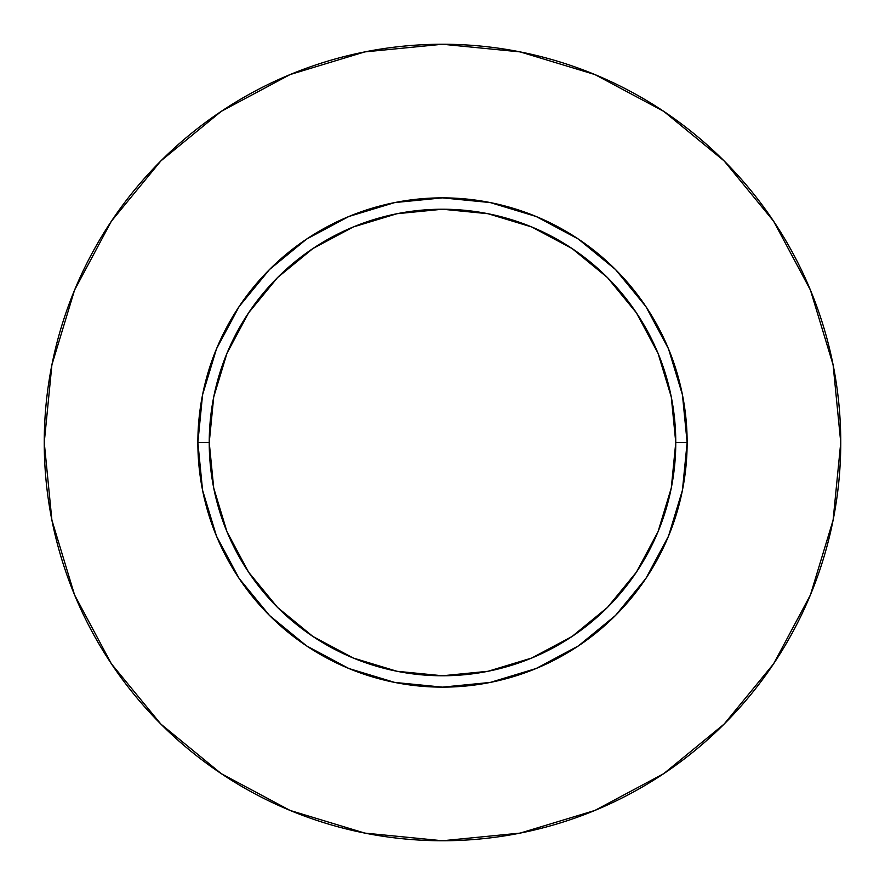 <?xml version="1.0" encoding="UTF-8"?>
<svg xmlns="http://www.w3.org/2000/svg" width="885" height="885" viewBox="0 0 885 885"><rect width="100%" height="100%" fill="white"/><g stroke="black" fill="none" stroke-linecap="round" stroke-linejoin="round"><path stroke-width="1.33" d="M675.764 442.5L687.136 442.5A244.636 244.636 0 0 1 442.5 687.136A244.636 244.636 0 0 1 197.864 442.5L209.236 442.5A233.264 233.264 0 0 1 442.5 209.236A233.264 233.264 0 0 1 675.764 442.5A233.264 233.264 0 0 1 442.5 675.764A233.264 233.264 0 0 1 209.236 442.5L213.716 488.011L226.991 531.763L248.552 572.097L277.558 607.442L312.903 636.448L353.237 658.009L396.989 671.284L442.5 675.764L488.011 671.284L531.763 658.009L572.097 636.448L607.442 607.442L636.448 572.097L658.009 531.763L671.284 488.011L675.764 442.5L671.284 396.989L658.009 353.237L636.448 312.903L607.442 277.558L572.097 248.552L531.763 226.991L488.011 213.716L442.5 209.236L396.989 213.716L353.237 226.991L312.903 248.552L277.558 277.558L248.552 312.903L226.991 353.237L213.716 396.989L209.236 442.5L197.864 442.5L202.565 394.776L216.482 348.878L239.094 306.586L269.516 269.516L306.586 239.094L348.878 216.482L394.776 202.565L442.5 197.864L490.224 202.565L536.122 216.482L578.414 239.094L615.484 269.516L645.906 306.586L668.518 348.878L682.435 394.776L687.136 442.5L682.435 490.224L668.518 536.122L645.906 578.414L615.484 615.484L578.414 645.906L536.122 668.518L490.224 682.435L442.5 687.136L394.776 682.435L348.878 668.518L306.586 645.906L269.516 615.484L239.094 578.414L216.482 536.122L202.565 490.224L197.864 442.5A244.636 244.636 0 0 1 442.5 197.864A244.636 244.636 0 0 1 687.136 442.5L675.764 442.5M840.75 442.5A398.25 398.25 0 0 0 442.5 44.25A398.25 398.25 0 0 0 44.25 442.5A398.25 398.25 0 0 1 442.5 44.25A398.25 398.25 0 0 1 840.75 442.5A398.25 398.25 0 0 1 442.5 840.75A398.25 398.25 0 0 1 44.25 442.5A398.25 398.25 0 0 0 442.5 840.75A398.25 398.25 0 0 0 840.75 442.5L833.095 364.808L810.439 290.092L773.634 221.239L724.107 160.893L663.761 111.366L594.908 74.561L520.192 51.905L442.5 44.25L364.808 51.905L290.092 74.561L221.239 111.366L160.893 160.893L111.366 221.239L74.561 290.092L51.905 364.808L44.25 442.5L51.905 520.192L74.561 594.908L111.366 663.761L160.893 724.107L221.239 773.634L290.092 810.439L364.808 833.095L442.5 840.75L520.192 833.095L594.908 810.439L663.761 773.634L724.107 724.107L773.634 663.761L810.439 594.908L833.095 520.192L840.75 442.5M773.634 221.239L724.107 160.893L663.861 111.444M221.239 111.366L160.893 160.893L111.444 221.139M111.366 663.761L160.893 724.107L221.139 773.556M663.761 773.634L724.107 724.107L773.556 663.861"/></g></svg>
